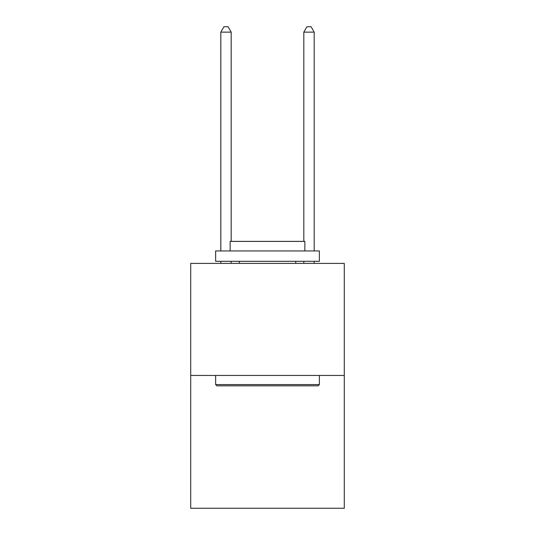 <?xml version="1.0" encoding="UTF-8"?>
<svg xmlns="http://www.w3.org/2000/svg" width="535" height="535" viewBox="0 0 535 535"><rect width="100%" height="100%" fill="white"/><g stroke="black" fill="none" stroke-linecap="round" stroke-linejoin="round"><path stroke-width="0.8" d="M344.279 375.443L344.279 263.394L190.721 263.394L190.721 508.25L344.279 508.25L344.279 375.443L190.721 375.443M318.131 385.822L216.869 385.822L215.625 384.578L319.375 384.578L318.131 385.822M215.625 250.942L319.375 250.942L319.375 261.314L215.625 261.314L215.625 250.942M304.85 250.942L304.85 241.399L230.15 241.399L230.15 250.942M215.625 375.443L215.625 384.578M319.375 375.443L319.375 384.578M239.279 261.314L239.279 263.394M295.721 261.314L295.721 263.394M231.187 241.399L231.187 32.147L220.808 32.147L220.808 250.942M220.808 261.314L220.808 263.394M231.187 261.314L231.187 263.394M220.808 32.147L223.924 26.75L228.071 26.75L231.187 32.147M314.192 263.394L314.192 261.314M314.192 250.942L314.192 32.147L303.813 32.147L303.813 241.399M303.813 263.394L303.813 261.314M303.813 32.147L306.929 26.75L311.076 26.75L314.192 32.147"/></g></svg>
